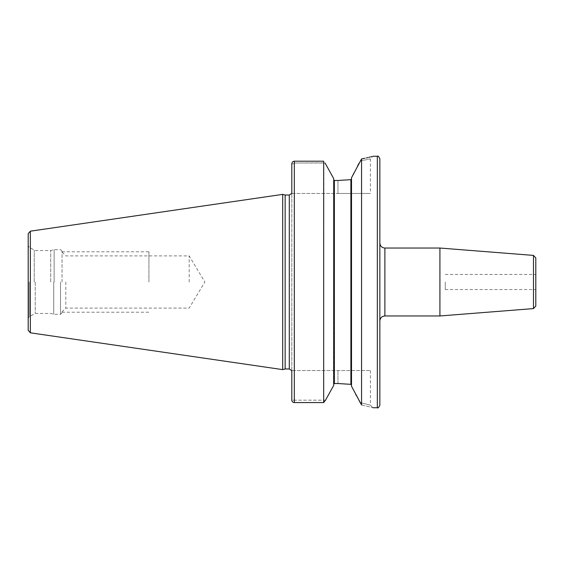 <?xml version="1.0" encoding="UTF-8"?>
<svg xmlns="http://www.w3.org/2000/svg" width="564" height="564" viewBox="0 0 564 564"><rect width="100%" height="100%" fill="white"/><g stroke="black" fill="none" stroke-linecap="round" stroke-linejoin="round"><path stroke-width="0.42" stroke-dasharray="2.82 2.11" d="M28.2 233.672L28.2 330.328M282.705 369.624L282.705 194.376M285.144 195.031L285.144 368.969M291.807 370.541L294.323 370.541L291.807 370.541L291.807 193.459L291.807 400.158L294.323 400.158L294.323 370.541L370.414 370.541L294.323 370.541L294.323 400.158L325.527 400.158L326.316 398.748M291.807 193.459L337.963 193.459L294.323 193.459L294.323 163.842L294.323 193.459L291.807 193.459L291.807 163.842L291.807 400.158L325.498 400.2M291.807 400.158L291.807 163.842L294.323 163.842L294.323 163.01L294.323 163.842L291.807 163.842C291.99 162.235 292.822 161.346 294.323 161.198L294.323 402.569M333.719 178.633L333.486 385.79M328.297 168.826L325.068 163.01L294.323 163.01L324.934 162.841M323.715 402.52L323.814 161.374M364.64 158.308L366.678 157.857M367.784 157.596L368.856 157.335M369.991 157.046L370.901 156.813M371.62 156.623L372.931 156.263L370.414 158.78L370.414 193.459L337.963 193.459L370.414 193.459M356.363 395.632L359.895 402.499C373.84 406.017 373.84 406.017 359.895 402.499C373.84 406.017 373.84 406.017 359.895 402.499L361.559 404.952L361.559 158.935L358.866 163.497M337.963 383.527L337.963 370.541L337.963 383.527L334.353 383.527L334.353 180.473L337.963 180.473L337.963 193.459L337.963 180.473M352.401 176.046L351.52 177.752L351.52 386.248M357.562 166.042L354.15 172.662M360.135 161.043C373.805 158.117 373.805 158.117 360.135 161.043C373.805 158.117 373.805 158.117 360.135 161.043M351.661 386.523L355.708 394.356M361.559 404.952C376.632 408.547 376.632 408.547 361.559 404.952M379.847 405.22L379.847 158.78M439.92 315.96L439.92 248.04M535.8 257.917L535.8 306.083M535.8 282L535.8 289.543L535.8 282M445.25 282L445.25 289.543L445.25 282M50.711 282L50.711 250.536L50.711 282M62.033 282L62.033 251.184L62.033 282M65.805 282L65.805 308.099L65.805 282M189.18 282L189.18 255.901L189.18 282M148.938 282L148.938 251.805L148.938 282M30.35 231.184L30.35 332.816M289.297 368.969L289.297 195.031M377.33 156.263L377.33 407.737M294.323 161.198L294.323 163.01L294.323 161.198M350.893 179.655L350.893 384.345M384.881 315.96L384.881 248.04M533.481 255.407L533.481 308.593M29.208 282L29.208 316.637L29.208 282M34.235 282L34.235 250.268L34.235 282M35.236 282L35.236 313.464L35.236 282M53.728 282L53.728 314.268L53.728 282M54.123 282L54.123 249.676L54.123 282M60.524 282L60.524 314.324L60.524 282M370.414 370.541L370.414 405.22L372.931 407.737M445.25 289.543L535.8 289.543M445.25 274.457L535.8 274.457M62.033 312.816L60.524 314.324L54.123 314.324L50.711 313.464L35.236 313.464L29.208 316.637L28.2 318.378M62.033 251.184L60.524 249.676L54.123 249.676L50.711 250.536L35.236 250.536L29.208 247.363L28.2 245.622M62.033 252.129L65.805 255.901L189.18 255.901L204.866 282L189.18 308.099L65.805 308.099L62.033 311.871M62.033 251.805L148.938 251.805M62.033 312.195L148.938 312.195"/><path stroke-width="0.85" d="M28.2 282L28.2 233.672L30.35 231.184L282.705 194.376L282.705 369.624L30.35 332.816L28.2 330.328L28.2 282M282.705 369.624L285.144 368.969L285.144 195.031L282.705 194.376M291.807 193.459L291.807 163.842C291.99 162.235 292.822 161.346 294.323 161.198L323.68 161.198L323.68 402.569L325.527 400.158L323.68 402.569L294.323 402.569L323.68 402.569M291.807 400.158A2.517 2.411 0 0 0 294.323 402.569A2.517 2.411 0 0 1 291.807 400.158L291.807 370.541M325.068 163.01L333.719 178.633L333.719 385.367L325.527 400.158M337.963 383.527L350.893 384.345L337.963 383.527L334.353 383.527L333.719 384.19L334.353 383.527L334.353 180.473L333.719 179.81L334.353 180.473L337.963 180.473L350.893 179.655L337.963 180.473M326.316 398.748L333.486 385.79M333.472 178.189L328.297 168.826M323.68 161.198L294.323 161.198L294.323 402.569M361.559 158.935L361.559 404.952L351.52 386.248L351.52 177.752L361.559 158.935C376.646 155.488 376.646 155.488 361.559 158.935L364.64 158.308M366.678 157.857L367.784 157.596M368.856 157.335L369.991 157.046M370.901 156.813L371.62 156.623M358.866 163.497L357.562 166.042M354.15 172.662L352.401 176.046M350.893 179.655L351.52 178.915L350.893 179.655L350.893 384.345L351.52 385.085L350.893 384.345M355.708 394.356L356.363 395.632M361.559 404.952C376.632 408.547 376.632 408.547 361.559 404.952M379.847 282L379.847 405.22C378.719 407.568 377.88 408.406 377.33 407.737L377.33 156.263C377.88 155.593 378.719 156.432 379.847 158.78L379.847 282M384.881 315.96L384.881 248.04L439.92 248.04L439.92 315.96L384.881 315.96C381.821 316.256 380.143 317.934 379.847 320.986M533.481 255.407L533.481 308.593L535.8 306.083L535.8 257.917L533.481 255.407L439.92 248.04M30.35 332.816L30.35 231.184M285.144 195.031L289.297 195.031L289.297 368.969L285.144 368.969M289.297 195.031L291.623 193.459M372.931 156.263L377.33 156.263M291.623 370.541L289.297 368.969M372.931 407.737L377.33 407.737M384.881 248.04C381.821 247.744 380.143 246.066 379.847 243.013M533.481 308.593L439.92 315.96"/></g></svg>
